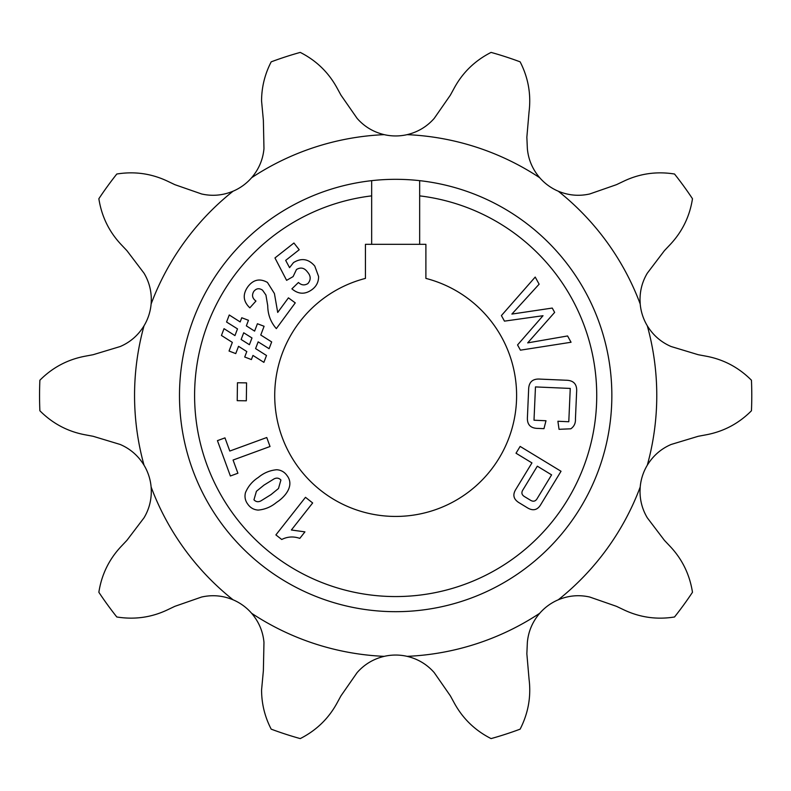 <?xml version="1.0" encoding="UTF-8"?>
<svg xmlns="http://www.w3.org/2000/svg" width="791" height="791" viewBox="0 0 791 791"><rect width="100%" height="100%" fill="white"/><g stroke="black" fill="none" stroke-linecap="round" stroke-linejoin="round"><path stroke-width="1.19" d="M371.661 180.655L371.661 195.871A201.062 201.062 0 0 0 194.596 395.5A201.062 201.062 0 0 0 395.668 596.562A201.062 201.062 0 0 0 596.73 395.5A201.062 201.062 0 0 0 419.665 195.871L419.665 180.655A216.18 216.18 0 0 1 611.848 395.5A216.18 216.18 0 0 1 395.668 611.68A216.18 216.18 0 0 1 179.488 395.5A216.18 216.18 0 0 1 419.665 180.655M371.661 195.871L371.661 244.33L365.432 244.33L365.432 278.402A120.934 120.934 0 0 0 395.668 516.434A120.934 120.934 0 0 0 425.894 278.402L425.894 244.33L419.665 244.33L419.665 195.871M539.719 177.728A261.109 261.109 0 0 0 407.128 134.648C417.945 132.048 426.972 126.619 434.229 118.373L450.366 95.147L454.469 87.633C462.933 72.248 475.144 60.502 491.082 52.404A356.118 356.118 0 0 1 520.132 61.846C528.25 77.647 531.226 94.317 529.05 111.867L526.855 137.219L527.36 148.639C528.358 159.525 532.472 169.225 539.719 177.728A51.099 51.099 0 0 0 558.268 191.204A261.109 261.109 0 0 1 640.206 303.991A51.099 51.099 0 0 0 647.295 325.793A261.109 261.109 0 0 1 647.295 465.207A51.099 51.099 0 0 0 640.206 487.009L640.008 491.498C640.067 500.98 642.5 509.75 647.305 517.808L664.41 540.342L670.293 546.561C682.307 559.375 689.703 574.612 692.481 592.271A356.118 356.118 0 0 1 674.525 616.98C656.985 619.818 640.216 617.494 624.198 610.009L616.466 606.331L589.75 597.037C579.081 594.614 568.591 595.534 558.268 599.796A261.109 261.109 0 0 0 640.206 487.009M558.268 191.204C568.541 195.456 579.042 196.376 589.75 193.963L616.466 184.669L624.198 180.991C640.097 173.526 656.866 171.202 674.525 174.02A356.118 356.118 0 0 1 692.481 198.729C689.762 216.279 682.366 231.516 670.293 244.439L664.41 250.658L647.305 273.192C642.51 281.21 640.077 289.981 640.008 299.502L640.206 303.991M647.295 325.793C653.109 335.275 661.058 342.196 671.144 346.537L698.226 354.714L706.64 356.286C723.884 359.589 738.824 367.568 751.45 380.234A356.118 356.118 0 0 1 751.45 410.766C738.932 423.373 723.992 431.352 706.64 434.714L698.226 436.286L671.144 444.463C661.088 448.774 653.139 455.695 647.295 465.207M407.128 656.352A261.109 261.109 0 0 0 539.719 613.272C532.491 621.736 528.368 631.426 527.36 642.361L526.855 653.781L529.05 679.133C531.245 696.564 528.269 713.235 520.132 729.154A356.118 356.118 0 0 1 491.082 738.596C475.233 730.577 463.022 718.841 454.469 703.367L450.366 695.853L434.229 672.627C427.021 664.4 417.984 658.972 407.128 656.352A51.099 51.099 0 0 0 384.199 656.352A261.109 261.109 0 0 1 251.607 613.272A51.099 51.099 0 0 0 233.068 599.796A261.109 261.109 0 0 1 151.121 487.009A51.099 51.099 0 0 0 144.031 465.207A261.109 261.109 0 0 1 144.031 325.793A51.099 51.099 0 0 0 151.121 303.991A261.109 261.109 0 0 1 233.068 191.204A51.099 51.099 0 0 0 251.607 177.728A261.109 261.109 0 0 1 384.199 134.648A51.099 51.099 0 0 0 407.128 134.648M384.199 656.352C373.382 658.952 364.354 664.381 357.107 672.627L340.961 695.853L336.857 703.367C328.394 718.752 316.182 730.498 300.244 738.596A356.118 356.118 0 0 1 271.194 729.154C264.817 716.844 261.613 703.802 261.574 690.009L263.373 670.649L263.967 642.361C262.978 631.475 258.855 621.775 251.607 613.272M144.031 465.207C138.217 455.725 130.268 448.804 120.183 444.463L93.111 436.286L84.696 434.714C67.443 431.411 52.503 423.432 39.876 410.766A356.118 356.118 0 0 1 39.876 380.234C52.394 367.627 67.334 359.648 84.696 356.286L93.111 354.714L120.183 346.537C130.238 342.226 138.188 335.305 144.031 325.793M251.607 177.728C258.835 169.264 262.958 159.574 263.967 148.639L263.373 120.351L261.574 100.991C261.594 87.287 264.797 74.235 271.194 61.846A356.118 356.118 0 0 1 300.244 52.404C316.093 60.423 328.305 72.159 336.857 87.633L340.961 95.147L357.107 118.373C364.315 126.6 373.342 132.028 384.199 134.648M567.582 335.957L571.053 342.256L520.429 350.166L517.551 344.935L543.022 315.708L504.46 321.136L501.405 315.579L535.21 277.068L539.126 284.187L511.876 314.076L552.256 308.065L554.639 312.396L527.696 342.879L567.582 335.957M275.891 534.904L305.484 497.312L312.663 502.957L291.375 530L304.93 531.868L299.809 538.384C293.56 536.209 287.529 536.575 281.725 539.492L275.891 534.904M246.574 382.884L246.327 400.8L237.211 400.671L237.458 382.755L246.574 382.884M263.887 362.357L252.962 355.446L251.39 359.569L244.716 357.018L246.802 351.56L238.536 346.32L235.748 353.597L229.054 351.036L232.346 342.394L221.44 335.463L224.031 328.67L234.947 335.602L237.508 328.888L226.572 322.026L229.252 314.986L240.167 321.937L241.759 317.755L248.463 320.306L246.347 325.862L254.603 331.113L257.421 323.737L264.095 326.278L260.763 335.018L271.679 341.93L269.098 348.702L258.153 341.85L255.582 348.584L266.498 355.505L263.887 362.357M312.336 289.368C305.326 294.638 298.514 294.46 291.899 288.844L298.454 282.476C301.371 285.264 304.515 285.63 307.887 283.574C311.081 279.806 310.942 275.95 307.472 272.015C304.426 267.842 300.758 267.002 296.487 269.494L293.105 276.593L286.609 280.34L274.961 257.945L293.926 243.015L299.216 249.738L285.68 260.387L289.555 267.645L293.52 262.572C301.5 257.688 308.579 258.855 314.769 266.073L318.585 276.435C318.654 281.774 316.568 286.085 312.336 289.368M527.815 508.049L518.708 502.503C513.349 499.022 512.459 494.533 516.029 489.046L531.938 462.903L516.019 453.223L520.142 446.421L561.027 471.268L540.985 504.223C537.761 509.918 533.371 511.194 527.815 508.049M277.71 312.435L288.438 297.851L295.261 302.874L276.336 328.621C270.69 322.184 267.823 314.551 267.734 305.721L265.924 295.013L262.553 290.198C259.24 287.914 256.324 288.32 253.792 291.424C251.607 295.152 252.329 298.355 255.948 301.045L249.837 307.837C243.124 301.43 242.461 294.41 247.84 286.767C253.258 279.589 259.794 278.145 267.447 282.436L274.418 293.53L277.71 312.435M266.755 437.522L270.028 446.51L233.068 460.036L237.903 473.236L230.379 475.994L217.436 440.636L224.97 437.878L229.795 451.048L266.755 437.522M258.182 510.086C253.842 509.79 250.411 507.862 247.87 504.282C245.21 500.782 244.409 496.906 245.457 492.674C248.117 486.317 252.398 481.244 258.311 477.457C263.71 472.939 269.84 470.368 276.712 469.735C281.042 470.032 284.483 471.96 287.004 475.539C294.816 485.545 285.086 496.995 276.514 502.404C271.135 506.902 265.025 509.463 258.182 510.086M543.971 428.653L538.295 428.415C530.435 428.435 526.816 424.549 527.449 416.758L528.615 389.874C528.695 382.043 532.64 378.454 540.461 379.126L565.753 380.224C573.604 380.253 577.222 384.169 576.619 391.97L575.443 418.854C575.69 423.165 574.147 426.478 570.815 428.801L559.039 429.315L557.902 421.257L568.788 421.741L570.252 388.43L535.467 386.918L534.004 420.219L545.988 420.743L543.971 428.653M539.719 613.272A51.099 51.099 0 0 1 558.268 599.796M151.121 303.991C151.991 292.897 149.628 282.634 144.021 273.192L126.916 250.658L121.033 244.439C109.02 231.625 101.624 216.388 98.855 198.729A356.118 356.118 0 0 1 116.801 174.02C134.341 171.182 151.111 173.506 167.128 180.991L174.86 184.669L201.576 193.963C212.245 196.386 222.736 195.466 233.068 191.204M233.068 599.796C222.785 595.544 212.295 594.624 201.576 597.037L174.86 606.331L167.128 610.009C151.239 617.474 134.46 619.798 116.801 616.98A356.118 356.118 0 0 1 98.855 592.271C101.574 574.721 108.96 559.484 121.033 546.561L126.916 540.342L144.021 517.808C149.618 508.415 151.981 498.142 151.121 487.009M371.661 244.33L419.665 244.33M523.069 489.639C521.111 492.566 521.635 494.919 524.641 496.689L530.346 500.149C533.292 501.998 535.616 501.385 537.326 498.32L551.594 474.867L537.326 466.186L523.069 489.639M243.707 332.784L241.136 339.487L249.412 344.708L251.993 337.965L243.707 332.784M263.957 485.14L256.413 491.29L253.96 499.813C255.889 501.86 258.173 502.236 260.803 500.95L270.947 494.662L278.491 488.512L280.914 480.018C278.986 477.972 276.712 477.586 274.082 478.871L263.957 485.14"/></g></svg>
